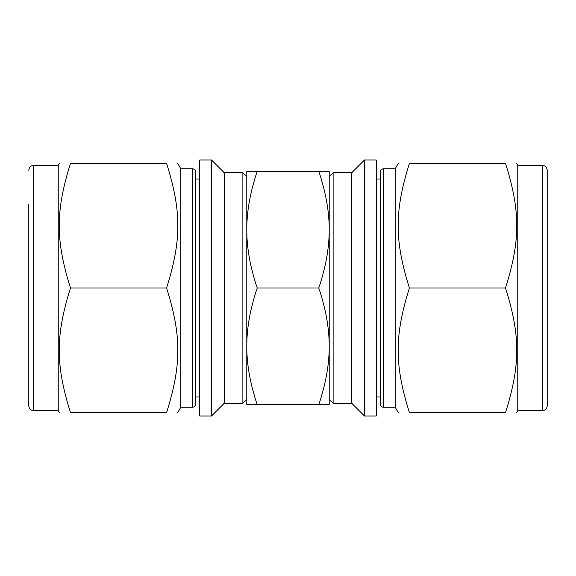 <?xml version="1.0" encoding="UTF-8"?>
<svg xmlns="http://www.w3.org/2000/svg" width="576" height="576" viewBox="0 0 576 576"><rect width="100%" height="100%" fill="white"/><g stroke="black" fill="none" stroke-linecap="round" stroke-linejoin="round"><path stroke-width="0.86" d="M409.406 412.567C394.416 412.567 394.416 412.567 409.406 412.567C394.416 412.567 394.416 412.567 409.406 412.567C394.416 364.939 394.416 335.635 409.406 288L505.512 288C520.502 335.635 520.502 364.939 505.512 412.567C520.502 412.567 520.502 412.567 505.512 412.567C520.502 412.567 520.502 412.567 505.512 412.567L409.406 412.567M409.406 288C394.416 240.365 394.416 211.061 409.406 163.433C394.416 163.433 394.416 163.433 409.406 163.433C394.416 163.433 394.416 163.433 409.406 163.433L505.512 163.433C520.502 163.433 520.502 163.433 505.512 163.433C520.502 163.433 520.502 163.433 505.512 163.433C520.502 211.061 520.502 240.365 505.512 288M376.279 159.998L376.279 416.002L364.507 416.002L364.507 159.998L376.279 159.998M329.198 176.674L333.122 172.75L351.756 172.75L351.756 403.25L364.507 416.002M333.122 172.75L333.122 403.25L351.756 403.25M547.2 204.134L547.2 371.866M547.2 170.294L547.2 405.706A4.903 4.903 0 0 1 542.297 410.609L542.297 165.391C545.278 165.679 546.912 167.314 547.2 170.294M542.297 165.391L517.774 165.391L517.774 410.609L542.297 410.609M376.279 179.028L380.455 179.028L380.455 171.77L380.455 404.23A2.945 2.945 0 0 0 383.393 407.174L383.393 168.826L395.165 168.826L395.165 407.174L398.282 412.567M380.455 404.23L380.455 179.028M166.594 288C181.584 240.365 181.584 211.061 166.594 163.433C181.584 163.433 181.584 163.433 166.594 163.433C181.584 163.433 181.584 163.433 166.594 163.433L70.488 163.433C55.498 163.433 55.498 163.433 70.488 163.433C55.498 163.433 55.498 163.433 70.488 163.433C55.498 211.061 55.498 240.365 70.488 288L166.594 288C181.584 335.635 181.584 364.939 166.594 412.567L70.488 412.567C55.498 364.939 55.498 335.635 70.488 288M166.594 412.567C181.584 412.567 181.584 412.567 166.594 412.567C181.584 412.567 181.584 412.567 166.594 412.567M70.488 412.567C55.498 412.567 55.498 412.567 70.488 412.567C55.498 412.567 55.498 412.567 70.488 412.567M199.721 159.998L199.721 416.002L211.493 416.002L211.493 159.998L199.721 159.998M211.493 159.998L224.244 172.75L224.244 403.25L211.493 416.002M224.244 172.75L242.878 172.75L242.878 403.25L224.244 403.25M242.878 172.75L246.802 176.674L246.802 229.637C246.73 211.608 250.207 192.154 257.227 171.274L246.802 171.274L246.802 399.326L242.878 403.25M28.8 204.134L28.8 405.706L28.8 204.134M28.8 170.294C29.088 167.314 30.722 165.679 33.703 165.391L33.703 410.609A4.903 4.903 0 0 1 28.8 405.706M33.703 165.391L58.226 165.391L58.226 410.609L59.357 412.567M177.718 163.433L180.835 168.826L180.835 407.174L177.718 412.567M195.545 171.77L195.545 404.23A2.945 2.945 0 0 1 192.607 407.174L192.607 168.826C194.378 168.984 195.358 169.963 195.545 171.77M199.721 179.028L195.545 179.028L195.545 396.972L199.721 396.972M318.773 404.726L329.198 404.726L329.198 346.363C329.27 364.392 325.793 383.846 318.773 404.726L257.227 404.726C250.207 383.846 246.73 364.392 246.802 346.363C246.73 328.334 250.207 308.88 257.227 288L318.773 288C325.793 308.88 329.27 328.334 329.198 346.363L329.198 229.637C329.27 247.666 325.793 267.12 318.773 288M246.802 346.363L246.802 404.726L257.227 404.726M318.773 171.274C325.793 192.154 329.27 211.608 329.198 229.637L329.198 171.274L257.227 171.274M257.227 288C250.207 267.12 246.73 247.666 246.802 229.637M351.756 172.75L364.507 159.998M329.198 399.326L333.122 403.25M517.774 165.391L516.643 163.433M517.774 410.609L516.643 412.567M395.165 168.826L398.282 163.433M383.393 407.174L395.165 407.174M383.393 168.826C381.622 168.984 380.642 169.963 380.455 171.77M376.279 396.972L380.455 396.972M33.703 410.609L58.226 410.609M58.226 165.391L59.357 163.433M180.835 407.174L192.607 407.174M180.835 168.826L192.607 168.826"/></g></svg>
